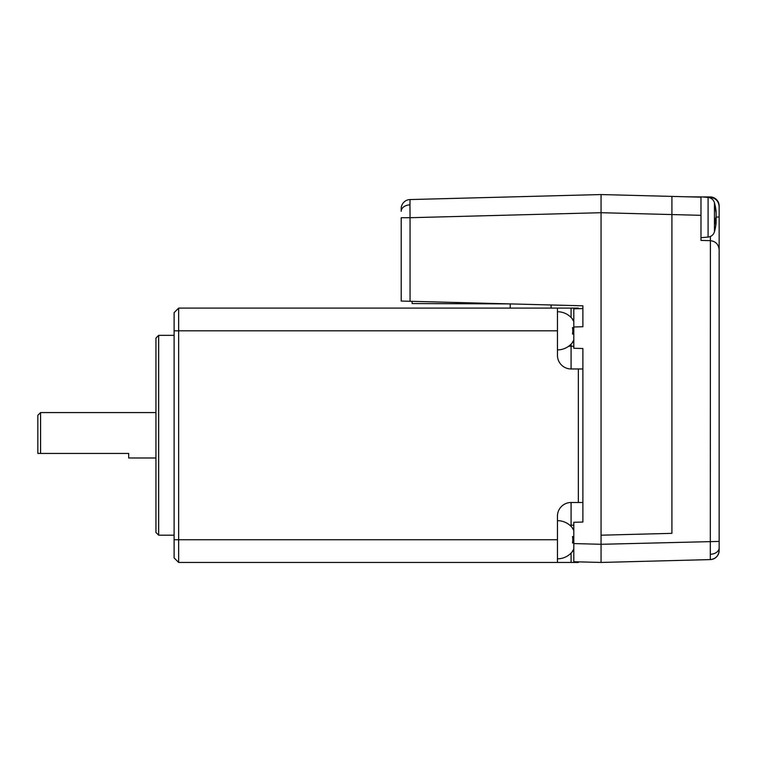 <?xml version="1.0" encoding="UTF-8"?>
<svg xmlns="http://www.w3.org/2000/svg" width="757" height="757" viewBox="0 0 757 757"><rect width="100%" height="100%" fill="white"/><g stroke="black" fill="none" stroke-linecap="round" stroke-linejoin="round"><path stroke-width="1.14" d="M401.21 208.629L401.21 211.288A9.084 6.425 0 0 1 409.953 204.873L410.057 199.555L601.058 194.549L410.057 199.555A9.084 9.084 0 0 0 401.21 208.629M710.681 240.66A9.084 9.084 0 0 0 710.303 240.65L700.982 240.404L700.982 215.329L671.913 214.562L671.913 533.344L671.913 196.404L601.058 194.549L671.913 196.404L671.913 214.562L601.058 212.708L601.058 194.549L601.058 207.948M571.081 344.161L571.081 368.962A13.626 13.626 0 0 1 557.455 355.336L557.455 308.099L178.652 308.099L178.652 539.741L557.455 539.741L557.455 516.123A13.626 13.626 0 0 1 571.081 502.497L582.89 502.497L582.89 522.046L573.806 522.283L573.806 543.573L601.058 544.292L601.058 562.451L601.058 212.708L410.057 217.713L410.057 301.277L401.21 301.049L401.21 217.713L410.057 217.713L409.953 204.873M601.058 535.199L671.913 533.344L601.058 535.199L601.058 562.451L573.806 561.741L573.806 543.573M551.096 308.099L551.096 304.976L582.89 305.809L582.89 326.74L582.89 305.809L410.057 301.277M582.89 522.046L582.89 348.504L582.89 368.962L578.348 368.962L578.348 502.497M582.89 326.74L573.806 326.977L573.806 348.267L582.89 348.504M412.111 301.333L412.111 303.557L510.218 303.907L510.218 308.099M573.806 326.977L573.806 308.809L582.89 308.572M706.622 197.312L710.303 197.407C715.658 198.088 718.611 201.116 719.15 206.491L719.15 550.509A9.084 9.084 0 0 1 710.303 559.593L710.397 236.477M719.15 541.425L601.058 544.292L601.058 551.55M687.356 196.811L700.982 196.915M671.913 196.404L700.982 197.17L700.982 215.329M719.15 249.053L719.15 550.509C718.611 555.884 715.658 558.912 710.303 559.593L601.058 562.451M710.303 240.65C715.658 241.332 718.611 244.36 719.15 249.725A9.084 9.084 0 0 0 719.141 249.356M716.065 217.032L719.15 217.032L719.15 205.999A9.084 9.084 0 0 0 710.066 196.915L702.023 196.915M716.056 212.925L716.122 211.582A54.438 50.312 180 0 0 715.999 210.455A54.504 54.504 0 0 0 714.457 202.744L714.457 231.774A54.504 54.504 0 0 0 715.999 224.063A54.438 50.312 0 0 0 716.122 222.936L716.122 221.593L715.251 221.564A52.744 43.622 52.6 0 1 715.195 223.94A54.438 20.789 0 0 0 716.122 221.593M708.088 237.073L708.088 197.445L700.982 196.82L700.982 237.698L708.088 237.073C711.315 236.629 713.435 234.869 714.457 231.774M716.056 221.593A54.438 50.312 180 0 0 716.122 220.949L716.122 217.723A54.438 20.789 0 0 0 715.999 217.259M715.999 210.455A54.438 50.312 180 0 0 715.195 205.913A52.744 18.026 151.7 0 1 715.195 207.901A54.438 50.312 0 0 1 716.122 213.569L716.122 216.795A54.438 20.789 180 0 1 715.195 219.133A52.744 43.622 52.6 0 1 715.251 221.546M716.122 220.949L715.251 220.883M700.982 559.83L706.622 559.688M467.334 302.781A45.42 45.42 0 0 0 481.717 303.16M40.575 453.443L37.85 453.443L37.85 415.29L40.575 412.565L40.575 453.443L128.69 453.443L128.69 457.985L155.942 457.985M155.942 532.474L155.942 338.076L158.667 335.351L158.667 535.199L155.942 532.474M557.455 558.817A19.076 19.076 0 0 0 572.784 551.096L572.784 551.096M573.806 549.043A18.811 18.811 0 0 1 572.453 551.096M572.453 542.92L573.806 542.92L572.453 542.92A15.329 15.329 0 0 0 572.453 536.562L573.806 536.562M572.453 528.386A18.811 18.811 0 0 1 573.806 530.439A18.811 18.811 0 0 0 572.453 528.386L572.453 528.386M557.455 520.665A19.076 19.076 0 0 1 572.784 528.386M557.455 311.733A19.076 19.076 0 0 1 572.784 319.454L572.784 319.454M573.806 340.111A18.811 18.811 0 0 1 572.453 342.164L572.453 342.164A18.811 18.811 0 0 0 573.806 340.111M557.455 349.885A19.076 19.076 0 0 0 572.784 342.164M573.806 333.988L572.453 333.988A15.329 15.329 0 0 0 572.453 327.63L573.806 327.63M573.806 321.507A18.811 18.811 0 0 0 572.453 319.454M174.11 539.741L174.11 557.909L178.652 562.451L557.455 562.451L178.652 562.451L178.652 539.741L174.11 539.741L174.11 312.641L178.652 308.099M578.925 561.874L578.348 562.451L557.455 562.451L557.455 539.741M557.455 308.099L571.081 308.099L571.081 317.457M578.925 308.676L578.348 308.099L571.081 308.099M571.081 368.962L582.89 368.962M710.407 554.266A9.084 6.425 0 0 0 719.15 547.85M710.303 197.993L710.303 197.407M557.455 330.809L174.11 330.809M573.806 346.252L568.658 346.252M571.081 502.497L571.081 525.207L569.813 525.207M573.806 525.207L571.081 525.207L571.081 526.389M571.081 553.093L571.081 562.451M708.088 197.445C711.315 197.889 713.435 199.649 714.457 202.744M174.11 535.199L158.667 535.199M155.942 412.565L40.575 412.565M174.11 335.351L158.667 335.351"/></g></svg>
